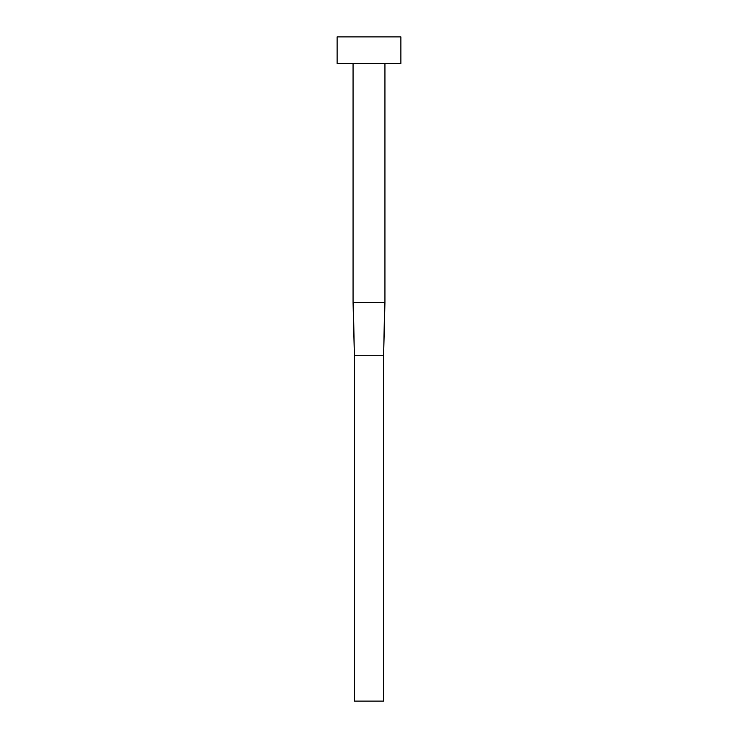 <?xml version="1.0" encoding="UTF-8"?>
<svg xmlns="http://www.w3.org/2000/svg" width="738" height="738" viewBox="0 0 738 738"><rect width="100%" height="100%" fill="white"/><g stroke="black" fill="none" stroke-linecap="round" stroke-linejoin="round"><path stroke-width="1.11" d="M353.317 302.58L354.388 355.716L353.059 302.58L353.059 63.468L353.059 302.58L384.941 302.58L384.941 63.468L384.941 302.58L383.612 355.716L384.683 302.58M337.118 36.9L337.118 63.468L400.882 63.468L400.882 36.9L337.118 36.9L337.118 63.468L400.882 63.468L400.882 36.9L337.118 36.9M354.388 355.716L383.612 355.716L383.612 701.1L354.388 701.1L354.388 355.716L383.612 355.716L383.612 701.1L354.388 701.1L354.388 355.716L353.059 302.58M384.941 302.58L383.612 355.716"/></g></svg>
